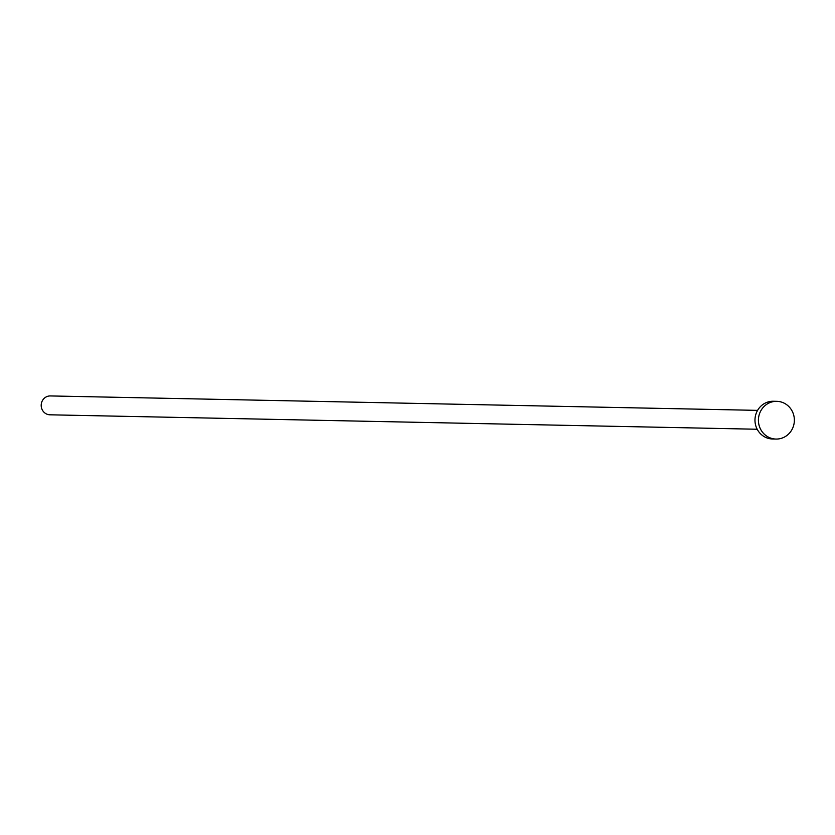 <?xml version="1.0" encoding="UTF-8"?>
<svg xmlns="http://www.w3.org/2000/svg" width="835" height="835" viewBox="0 0 835 835"><rect width="100%" height="100%" fill="white"/><g stroke="black" fill="none" stroke-linecap="round" stroke-linejoin="round"><path stroke-width="1.25" d="M757.188 429.242L49.985 414.807A9.435 8.987 -88.8 0 1 41.75 408.659A9.435 8.987 -88.8 0 1 50.371 395.936L757.575 410.371M775.997 439.064L772.563 438.991A18.871 17.973 -88.8 0 1 756.082 426.695A18.871 17.973 -88.8 0 1 773.325 401.259L776.769 401.332A18.871 17.973 -88.8 0 1 793.25 413.617A18.871 17.973 -88.8 0 1 775.997 439.064A18.871 17.973 -88.8 0 1 759.526 426.768A18.871 17.973 -88.8 0 1 776.769 401.332"/></g></svg>
